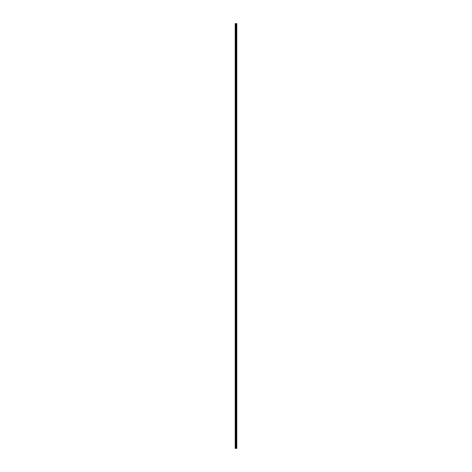 <?xml version="1.0" encoding="UTF-8"?>
<svg xmlns="http://www.w3.org/2000/svg" width="472" height="472" viewBox="0 0 472 472"><rect width="100%" height="100%" fill="white"/><g stroke="black" fill="none" stroke-linecap="round" stroke-linejoin="round"><path stroke-width="0.71" d="M235.793 448.4L236.797 448.4L236.797 23.6L235.203 23.6L235.203 448.4L235.793 448.4L235.793 23.6M236.797 23.6L236.797 448.4M235.292 448.4L235.292 23.6M236.773 448.4L236.773 23.6M236.631 448.4L236.631 23.6M236.596 448.4L236.596 23.6M236.383 448.4L236.383 23.6M236.348 448.4L236.348 23.6M236.207 448.4L236.207 23.6M236.189 448.4L236.189 23.6M236.118 448.4L236.118 23.6M236.094 448.4L236.094 23.6M235.817 448.4L235.817 23.6M235.563 448.4L235.563 23.6M235.522 448.4L235.522 23.6"/></g></svg>
